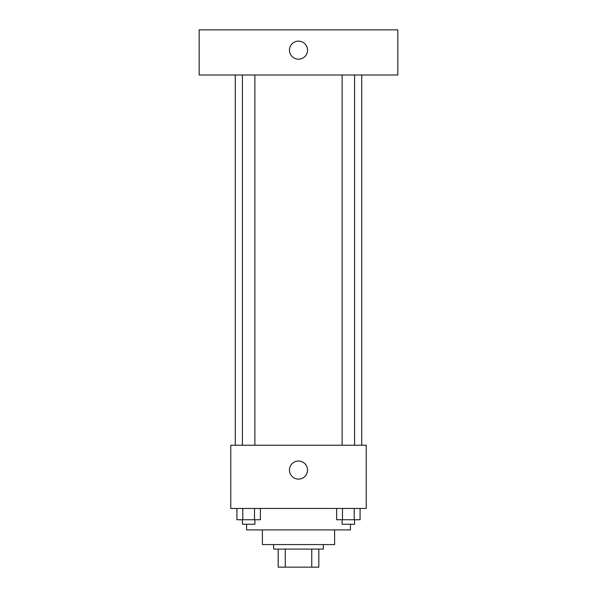 <?xml version="1.0" encoding="UTF-8"?>
<svg xmlns="http://www.w3.org/2000/svg" width="597" height="597" viewBox="0 0 597 597"><rect width="100%" height="100%" fill="white"/><g stroke="black" fill="none" stroke-linecap="round" stroke-linejoin="round"><path stroke-width="0.9" d="M311.746 549.091L311.746 567.15L278.18 567.15L278.18 549.091M311.746 567.15L318.82 567.15L318.82 549.091L318.82 567.15M323.335 544.576L323.335 549.091L273.665 549.091L273.665 544.576M285.254 549.091L285.254 567.15M334.618 529.897L334.618 544.576L262.382 544.576L262.382 529.897M350.424 524.256L350.424 529.897L246.576 529.897L246.576 524.256M366.23 508.45L230.77 508.45L230.77 445.243L366.23 445.243L366.23 508.45M307.53 470.078A9.03 9.03 0 0 1 293.985 477.898A9.03 9.03 0 0 1 293.985 462.257A9.03 9.03 0 0 1 307.53 470.078M361.715 74.998L361.715 445.243M342.118 445.243L342.118 74.998M254.882 74.998L254.882 445.243M397.833 74.998L199.167 74.998L199.167 29.85L397.833 29.85L397.833 74.998M298.5 41.141A9.03 9.03 0 0 1 306.321 54.685A9.03 9.03 0 0 1 290.679 54.685A9.03 9.03 0 0 1 298.5 41.141M360.081 508.45L360.081 519.741L336.618 519.741L336.618 508.45M354.215 508.45L354.215 519.741M342.484 508.45L342.484 519.741M354.581 519.741L354.581 524.256L342.118 524.256L342.118 519.741M260.382 508.45L260.382 519.741L236.919 519.741L236.919 508.45M254.516 508.45L254.516 519.741M242.785 508.45L242.785 519.741M254.882 519.741L254.882 524.256L242.419 524.256L242.419 519.741M235.285 74.998L235.285 445.243M354.581 445.243L354.581 74.998M242.419 74.998L242.419 445.243"/></g></svg>
